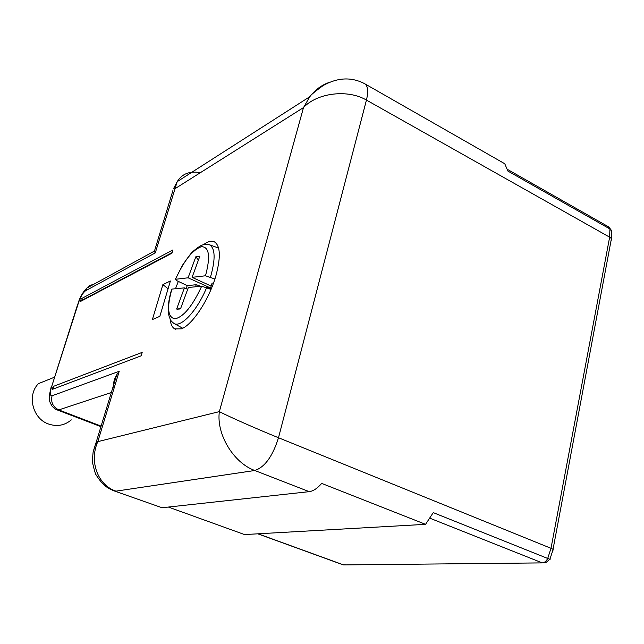 <?xml version="1.0" encoding="UTF-8"?>
<svg xmlns="http://www.w3.org/2000/svg" width="644" height="644" viewBox="0 0 644 644"><rect width="100%" height="100%" fill="white"/><g stroke="black" fill="none" stroke-linecap="round" stroke-linejoin="round"><path stroke-width="0.97" d="M365.076 83.953L504.775 163.761L507.883 171.062L609.916 228.974L611.76 231.341L611.381 238.755M346.472 564.893L342.882 564.748L257.793 533.82M114.06 388.268C112.925 384.122 113.819 379.638 116.733 374.808L119.229 371.282L97.808 441.639L219.363 411.613L303.509 107.572C317.073 92.857 347.808 89.017 366.444 100.078L609.643 237.169C611.55 238.32 612.025 239.447 611.067 240.526L553.011 549.437M93.613 284.358L89.894 285.437L86.996 287.989L154.109 251.257L155.293 252.867L177.189 181.664L173.429 188.861L174.79 188.829L303.509 107.572L309.796 96.721C315.286 89.653 321.879 84.839 329.591 82.279M507.665 169.509L608.459 226.785L609.916 228.974L609.643 237.169L551.006 548.31L547.706 558.453L433.259 512.624L425.555 524.337L321.67 483.403C317.363 488.394 313.217 491.147 309.209 491.654L162.063 507.746L114.833 491.147M309.724 96.817C310.014 95.626 314.497 91.867 323.167 85.539C337.448 77.53 351.101 76.821 364.134 83.422C367.877 85.338 368.65 90.893 366.444 100.078L278.498 437.743C272.654 456.33 264.74 467.254 254.766 470.498C233.369 462.77 216.191 434.008 219.363 411.613C228.105 416.249 256.94 429.017 278.498 437.743L551.006 548.31C553.124 549.211 553.743 549.879 552.842 550.322L550.024 558.895C550.66 559.459 549.887 559.314 547.706 558.453C546.281 561.238 544.47 562.711 542.272 562.888L343.638 564.925L258.043 533.804M168.39 507.061L244.551 534.568L425.555 524.337M309.209 491.654L254.766 470.498L115.952 491.147C97.84 485.165 88.944 461.474 97.808 441.639L95.65 443.885L93.38 451.017M154.302 251.595L172.914 190.552M309.796 96.713L177.197 181.656C182.043 173.767 189.771 170.781 200.373 172.681M172.954 249.896L171.972 253.164L80.347 301.545L81.249 298.736L172.954 249.896M53.194 386.456L142.187 352.373L141.157 355.818L52.253 389.395L53.194 386.456L53.806 388.807M159.849 316.333L152.387 319.561L162.876 284.624L170.402 280.985L159.849 316.333M175.49 288.737L178.324 281.404M203.053 244.889L206.539 242.659C209.598 241.081 212.206 240.808 214.363 241.83C220.345 245.662 220.908 256.795 216.054 275.205C209.461 299.009 192.411 325.035 181.358 328.834L174.798 328.915C172.149 327.426 170.58 324.101 170.105 318.957M80.347 301.545L82.013 300.249M83.253 299.589L81.249 298.736M168.084 288.745L162.876 284.624M186.068 288.617L187.267 285.638L177.156 280.848L175.361 279.295L188.104 277.797L195.832 256.779L198.424 260.055M214.887 279.013L205.492 275.785C210.628 256.497 209.276 246.789 201.435 246.676C192.628 249.743 183.999 260.603 175.53 279.263M187.67 289.341L184.409 287.868L171.908 289.092C166.699 307.502 167.706 317.42 174.927 318.852C183.588 316.912 192.508 306.029 201.693 286.186L211.023 289.398M187.267 285.638L196.315 284.72L195.374 286.805M210.58 288.005L188.104 277.797M200.799 286.274L196.315 284.72M213.526 282.982L212.069 283.127L210.508 288.198L206.764 287.554M211.224 286.097L192.081 277.339L205.492 275.785M210.508 288.198L210.194 289.035M201.693 286.186L188.354 287.49L180.529 308.806L177.076 309.201L176.633 309.031L184.409 287.868M192.081 277.339L199.849 256.167L195.832 256.779M180.57 308.685L176.633 309.031M71.315 419.888C64.625 425.483 57.034 426.859 48.525 424.01C32.611 418.713 26.766 395.255 38.455 383.623L54.338 377.263M549.871 559.201L545.718 562.751L542.272 562.888L430.16 518.323M95.65 443.877L93.106 452.305L92.414 459.647C92.092 461.233 93.13 466.023 95.529 474.016C102.968 485.874 107.387 487.959 113.73 490.752L162.063 507.746M111.332 392.518L58.781 409.914L101.092 426.111M155.293 252.867L85.596 290.75C83.012 292.634 80.669 296.578 78.552 302.583L51.528 386.988C49.781 393.057 49.95 395.988 52.051 395.778L119.229 371.282M52.051 395.778C50.675 402.259 52.913 406.968 58.781 409.914L56.897 409.809C56.173 409.817 54.595 408.65 52.156 406.3C50.16 402.935 49.29 400.793 49.556 399.86C48.839 398.515 49.371 394.297 51.158 387.189L50.892 388.026M78.552 302.583L78.165 302.857C80.387 296.345 83.326 291.394 86.996 287.989L85.596 290.75M51.528 386.988L77.827 303.904M207.658 244.326L209.525 244.784C215.281 248.399 215.603 259.17 210.483 277.097M206.676 287.522C197.177 310.77 180.771 328.215 173.848 323.368L182.703 328.231M611.333 230.262L608.846 227.018M116.733 374.808L95.69 443.845M57.469 410.027L100.931 426.65M172.141 252.585L80.637 300.981M175.667 329.293L174.798 328.915M175.361 279.295L182.526 265.175C188.112 257.061 191.526 252.545 192.781 251.603C198.102 247.087 201.677 244.809 203.488 244.76C204.011 244.157 206.024 244.165 209.525 244.784L218.598 248.069M171.731 289.124C169.42 296.787 168.237 303.533 168.173 309.362C168.849 317.572 169.404 316.768 170.145 319.038C170.306 320.092 171.546 321.533 173.848 323.368M180.119 308.967L177.076 309.201"/></g></svg>
